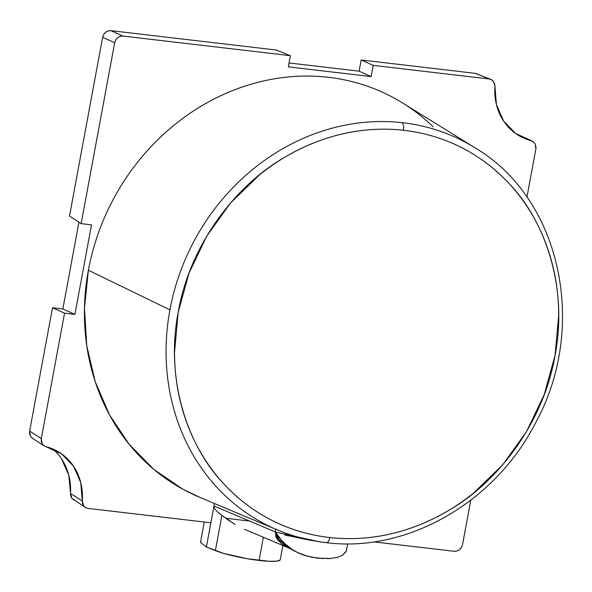 <?xml version="1.0" encoding="UTF-8"?>
<svg xmlns="http://www.w3.org/2000/svg" width="592" height="592" viewBox="0 0 592 592"><rect width="100%" height="100%" fill="white"/><g stroke="black" fill="none" stroke-linecap="round" stroke-linejoin="round"><path stroke-width="0.89" d="M325.23 542.487A215.621 193.133 -62.7 0 1 274.984 528.878A215.621 193.133 -62.7 0 1 169.919 309.868A215.621 193.133 -62.7 0 1 402.049 122.648C403.463 123.92 403.914 126.466 403.389 130.27C372.442 126.88 329.648 130.277 282.998 158.316C236.926 184.985 190.039 243.334 178.177 312.347C164.82 381.189 188.87 447.648 223.495 483.553C258.171 520.893 297.998 533.74 328.893 537.432L329.833 537.536C329.011 541.184 327.805 542.871 326.207 542.598A215.621 193.133 -62.7 0 1 325.23 542.487A215.621 193.133 -62.7 0 1 277.641 530.018A215.621 193.133 -62.7 0 1 169.919 309.868L88.386 270.226A222.289 199.112 117.3 0 0 199.445 497.191L277.641 530.018C293.24 536.552 309.542 540.777 326.54 542.686L326.207 542.598C327.805 542.871 329.011 541.184 329.833 537.536C360.787 540.925 403.581 537.529 450.223 509.49C496.296 482.82 543.182 424.471 555.052 355.459C568.401 286.617 544.351 220.157 509.734 184.253C475.05 146.912 435.224 134.066 404.336 130.373L403.389 130.27C403.914 126.466 403.463 123.92 402.049 122.648A215.621 193.133 -62.7 0 1 474.769 147.674C560.979 198.046 588.907 327.561 534.894 424.087C494.209 502.956 406.748 552.854 326.54 542.686M229.792 521.212L221.919 515.373L215.377 550.641A36.008 5.106 10.5 0 0 259.081 560.446L263.373 537.262L259.081 560.446A36.008 5.106 10.5 0 0 280.253 559.677L282.88 545.506M347.6 543.811L346.401 550.804L342.539 555.237L337.137 557.435L330.699 558.471L317.297 558.16L304.517 555.407L298.198 552.869L291.923 549.317L286.254 544.936L281.674 540.437L275.524 532.067L276.087 537.018L289.355 548.34L285.129 546.231L277.981 540.318L275.532 532.023L318.407 541.591M284.574 534.924L311.325 540.511M287.631 547.445L284.16 545.543L277.9 540.185L275.85 536.663L275.532 532.023L281.089 543.33L291.871 549.287M280.053 560.069L276.597 561.179L269.316 561.305L247.13 558.707L223.872 553.49L206.379 547.03L200.496 542.42L206.379 547.03L210.878 522.788L206.379 547.03L215.377 550.641L221.904 515.425M221.919 515.373L217.427 511.74C214.903 509.379 213.764 507.462 214.001 506.005C213.645 508.151 216.287 511.273 221.919 515.373L235.068 524.564M204.277 522.011L200.496 542.42L204.277 522.011M477.655 74.111L475.317 73.356L361.187 59.984L359.115 71.173L371.169 76.583L288.319 66.874L290.391 55.685L276.286 50.031L110.911 30.658L122.966 36.068L110.911 30.658C106.664 30.643 103.903 32.856 102.631 37.303L114.685 42.713L102.631 37.303L69.508 216.013L81.148 223.643L114.685 42.713C115.958 38.265 118.718 36.053 122.966 36.068L290.391 55.685L276.286 50.031L110.911 30.658L108.166 30.917L105.628 32.271L103.681 34.514L102.631 37.303L69.508 216.013L81.148 223.643L91.508 224.856L74.91 314.382L62.856 308.972L78.943 222.192L62.856 308.972L52.503 307.759L29.644 431.087L29.6 433.766L30.444 436.2L32.604 438.457M61.583 458.941L68.79 475.161L70.803 496.096L71.95 498.36L73.815 499.981M225.737 518.266L249.617 521.064L225.737 518.266M359.115 71.173L289.044 62.959L359.115 71.173L361.187 59.984L373.241 65.394L371.169 76.583L359.115 71.173M275.295 531.919L275.754 529.226L275.295 531.919L213.993 505.997M52.74 448.936A58.63 52.51 117.3 0 1 70.507 493.469L82.281 500.995L80.756 482.591L73.593 466.274L61.575 453.857L44.193 445.902L42.136 443.741L43.793 445.628L46.028 446.701A57.491 51.497 -62.7 0 1 59.141 452.244A57.491 51.497 -62.7 0 1 82.281 500.995L82.54 503.659L83.679 505.96L85.559 507.603L87.919 508.38L210.878 522.788L214.452 503.489L210.878 522.788L87.919 508.38L85.255 507.425L83.679 505.96L82.281 500.995L70.507 493.469L71.95 498.36L85.255 507.425M490.909 79.402L475.317 73.356L489.303 78.988L475.317 73.356L361.187 59.984L373.241 65.394L489.303 78.988L490.909 79.402L493.536 81.407L494.934 86.373L494.675 83.709M533.422 141.747L518.814 135.575L531.187 140.674A57.491 51.497 -62.7 0 1 524.512 138.447A57.491 51.497 -62.7 0 1 494.934 86.373L496.459 104.777L503.622 121.094L515.647 133.511L532.03 140.948L535.079 143.634L535.901 148.792L526.932 197.173L535.901 148.792L535.945 146.083M470.773 500.196L462.53 544.655C461.264 549.102 458.504 551.315 454.249 551.3L373.752 541.872L454.249 551.3L456.994 551.041L459.533 549.687L461.479 547.445L462.53 544.655L470.773 500.196M493.536 81.407L491.663 79.765L489.303 78.988L373.241 65.394L371.169 76.583L288.319 66.874L290.391 55.685L122.966 36.068L120.22 36.327L117.682 37.681L115.736 39.923L114.685 42.713L81.148 223.643L91.508 224.856L74.91 314.382L64.558 313.168L52.503 307.759L62.856 308.972L74.91 314.382L64.558 313.168L41.314 438.583L64.558 313.168L52.503 307.759L29.644 431.087L41.314 438.583L41.27 441.284L42.136 443.741L41.314 438.583L29.644 431.087L30.444 436.2L32.53 438.413L44.193 445.902M200.133 497.48L182.639 489.081L153.913 469.449L129.293 444.466L109.52 414.903L95.194 381.64L86.758 345.706L84.464 308.188L88.386 270.226C91.02 256.018 94.912 242.098 100.055 228.468C105.206 214.837 111.511 201.746 118.977 189.211C126.436 176.675 134.917 164.931 144.411 153.979C153.905 143.02 164.228 133.059 175.387 124.105C186.547 115.151 198.32 107.367 210.715 100.751C223.11 94.143 235.882 88.83 249.032 84.819C262.189 80.801 275.472 78.166 288.874 76.908C302.283 75.643 315.558 75.783 328.708 77.323C341.858 78.862 354.615 81.777 366.996 86.062C379.376 90.339 391.134 95.911 402.279 102.771C413.416 109.631 423.717 117.645 433.189 126.821M474.769 147.674L402.671 103.015A222.289 199.112 117.3 0 0 88.386 270.226L169.919 309.868A215.621 193.133 -62.7 0 1 402.049 122.648A215.621 193.133 -62.7 0 1 477.263 149.251M403.389 130.27C391.031 128.886 378.554 128.819 365.96 130.07C353.387 131.313 340.918 133.844 328.56 137.677C316.232 141.495 304.251 146.535 292.618 152.803C281.008 159.048 269.974 166.404 259.503 174.869L230.503 203.019L206.704 236.193L189.04 273.104L178.177 312.347L174.529 352.41C174.536 365.76 175.772 378.88 178.236 391.771C180.701 404.632 184.341 417.012 189.166 428.911C193.984 440.788 199.889 451.955 206.897 462.411C213.882 472.853 221.83 482.376 230.739 490.99C239.627 499.589 249.313 507.107 259.784 513.553C270.241 519.983 281.289 525.208 292.929 529.233C304.54 533.244 316.528 535.975 328.893 537.432L329.833 537.536C342.198 538.912 354.675 538.979 367.262 537.736C379.835 536.493 392.304 533.954 404.662 530.129C416.99 526.31 428.971 521.263 440.611 515.003C452.214 508.75 463.255 501.402 473.718 492.936L502.726 464.787L526.517 431.612L544.189 394.701L555.052 355.459L558.7 315.395C558.685 302.046 557.449 288.926 554.985 276.035C552.528 263.174 548.88 250.793 544.055 238.894C539.245 227.017 533.333 215.851 526.332 205.394C519.347 194.953 511.399 185.429 502.49 176.816C493.595 168.217 483.916 160.691 473.437 154.253C462.988 147.822 451.94 142.598 440.3 138.572C428.689 134.562 416.701 131.824 404.336 130.373L403.389 130.27M345.987 551.714L342.539 555.237L337.077 557.449M330.699 558.471L327.332 558.648M323.95 558.641L310.689 557.072M307.833 556.391L296.725 552.136L291.923 549.317L284.722 543.53M281.755 540.526L278.24 536.063M277.012 534.08L275.524 532.067M275.85 536.663L276.035 537.151M287.076 547.282L244.54 529.292M517.956 135.168L532.03 140.948M59.141 452.244L58.756 451.999M296.725 552.136L286.713 546.971"/></g></svg>
